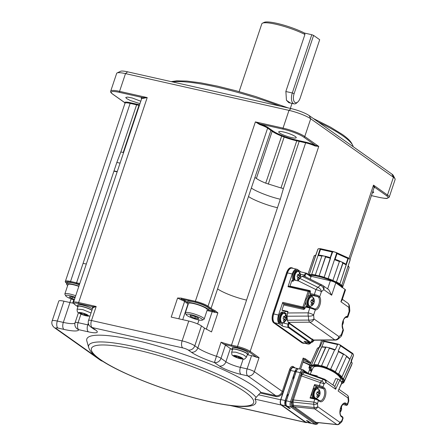 <?xml version="1.0" encoding="UTF-8"?>
<svg xmlns="http://www.w3.org/2000/svg" width="447" height="447" viewBox="0 0 447 447"><rect width="100%" height="100%" fill="white"/><g stroke="black" fill="none" stroke-linecap="round" stroke-linejoin="round"><path stroke-width="0.67" d="M303.53 360.589A11.348 1.989 18.5 0 1 310.503 363.668M310.922 362.735L305.485 358.891A0.71 0.603 125.3 0 1 304.664 359.416L303.893 359.628M303.083 361.914A11.348 1.989 18.5 0 1 309.944 364.925M305.485 358.891L303.155 358.064L299.507 368.971M303.77 359.852L303.155 358.064M302.993 362.176A9.929 1.743 18.5 0 1 308.748 364.752A9.929 1.743 18.5 0 1 309.732 365.4M256.79 357.382L259.059 357.656L250.175 351.376A0.849 0.726 125.3 0 1 249.191 352.012L256.79 357.382A5.671 0.995 -161.5 0 0 251.549 355.65L247.118 368.892A5.671 0.995 18.5 0 1 254.36 371.692A5.671 4.828 125.3 0 1 247.783 375.91L275.704 395.656A5.671 4.828 -54.7 0 0 282.28 391.438L254.36 371.692L259.059 357.656M243.14 359.153L240.391 367.378L247.118 368.892A5.671 2.811 102.7 0 0 247.783 375.91L241.05 374.396A17.02 2.984 18.5 0 1 219.326 365.987L214.426 362.523A28.362 4.973 18.5 0 1 191.255 352.163A5.671 4.828 125.3 0 0 197.831 347.95L194.791 345.799L201.435 325.936L204.48 328.087L197.831 347.95A22.691 3.978 -161.5 0 0 216.37 356.237A5.671 0.995 18.5 0 1 221.008 358.31A5.671 4.828 125.3 0 1 214.426 362.523L221.069 342.201L223.36 343.966A5.671 0.995 18.5 0 1 225.439 345.067L230.339 348.531A11.348 1.989 -161.5 0 0 231.982 349.532M247.817 354.812L251.549 355.65M232.401 349.984L231.915 349.191L232.356 347.867C232.367 346.324 244.459 349.744 247.638 352.191L248.498 353.27L248.051 354.594L247.191 354.935M88.679 347.531C89.959 351.23 93.138 354.817 98.228 358.304C104.218 362.618 112.448 367.238 122.919 372.167C144.314 382.096 167.821 390.6 193.445 397.685C209.587 402.06 223.293 404.831 234.569 406.01C240.978 406.675 246.191 406.681 250.219 406.016A87.629 15.366 -161.5 0 0 254.941 399.132L256.07 397.411A89.048 15.617 18.5 0 0 248.593 390.795A89.048 15.617 18.5 0 0 134.921 346.816A89.048 15.617 18.5 0 0 88.679 347.531L86.835 341.011A92.892 16.288 18.5 0 1 135.072 340.268C149.957 343.257 171.179 349.71 198.736 359.634C225.456 369.524 254.013 383.783 260.847 392.315L275.704 395.656A0.71 0.352 -77.3 0 1 275.788 396.534A6.381 5.431 -54.7 0 0 283.186 391.79L290.455 370.077A4.252 2.106 -77.3 0 1 293.21 367.216A4.252 2.106 -77.3 0 1 293.271 367.227M306.988 422.437A4.252 2.106 -77.3 0 1 306.117 422.583A4.252 2.106 -77.3 0 1 305.72 422.404L281.146 405.021A4.252 2.106 -77.3 0 1 280.649 399.763L290.572 370.105L289.55 369.725L282.28 391.438L283.186 391.79M256.07 397.411L260.847 392.315M294.255 367.792L293.729 367.423A4.252 2.106 102.7 0 0 293.333 367.244A4.252 2.106 102.7 0 0 290.572 370.105M231.915 349.191C231.92 347.649 244.017 351.068 247.197 353.516L248.051 354.594M191.255 352.163L188.209 350.012A4.252 0.749 -161.5 0 0 182.778 347.911L92.143 327.534A5.671 4.828 125.3 0 1 90.64 326.869L94.049 329.277A5.671 4.828 -54.7 0 0 95.552 329.942A17.02 2.984 18.5 0 1 88.428 331.864L78.745 329.685A5.671 5.582 -170.1 0 1 74.928 323.41L74.928 323.41A5.671 5.582 -170.1 0 1 75.13 322.611A5.671 0.995 -161.5 0 1 75.135 322.589L78.432 312.738L75.146 322.566M89.02 325.103A11.348 1.989 18.5 0 1 87.763 324.846L78.085 322.667A5.671 2.811 102.7 0 0 78.745 329.685A28.362 4.973 18.5 0 1 63.982 329.417L57.97 328.064A4.252 0.749 -161.5 0 0 56.188 328.545L97.312 357.628M100.553 360.316L100.553 360.316A5.671 4.828 -54.7 0 0 102.056 360.98A5.671 2.811 102.7 0 0 102.508 361.198A5.671 5.671 0 0 1 100.553 360.316L54.685 327.88A5.671 4.828 -54.7 0 0 56.188 328.545M92.769 307.659A6.381 1.117 18.5 0 1 92.736 306.737L96.178 306.48L93.138 307.648L92.736 306.737L78.728 303.586A0.849 0.419 102.7 0 1 78.627 302.535A9.929 1.743 -161.5 0 0 73.476 302.396C73.068 302.753 73.476 303.457 74.705 304.513A0.849 0.726 -54.7 0 0 74.928 304.614A9.074 1.592 18.5 0 1 78.728 303.586M93.138 307.648A5.671 0.995 -161.5 0 0 92.747 307.86L88.54 320.438A5.671 0.995 18.5 0 1 91.484 320.516A5.671 2.811 102.7 0 0 92.143 327.534L95.552 329.942M201.435 325.936A9.929 1.743 -161.5 0 0 188.763 321.035L182.119 340.893A9.929 1.743 18.5 0 1 194.791 345.799A5.671 4.828 125.3 0 1 188.209 350.012M204.48 328.087L211.509 331.925L217.89 312.855L214.594 312.341L214.811 311.548A0.71 0.447 -63.1 0 0 215.499 310.939L217.89 312.855M178.822 318.8L184.611 301.485A5.671 0.995 -161.5 0 0 180.934 299.747L177.593 298.02L171.212 317.091L188.763 321.035M208.699 310.034L212.101 310.799A6.381 1.117 18.5 0 1 214.811 311.548A23.4 4.101 18.5 0 1 210.252 308.888L207.212 306.737A0.71 0.603 -54.7 0 0 208.039 306.212A9.929 1.743 -161.5 0 0 195.367 301.306L181.219 298.127A0.71 0.352 102.7 0 0 181.298 299.004A6.381 1.117 18.5 0 1 185.438 300.96L187.354 302.317M181.219 298.127L177.593 298.02M180.934 299.747L181.298 299.004L195.445 302.183A0.71 0.352 102.7 0 1 195.367 301.306L255.393 121.897L259.958 123.953L259.752 124.579L255.393 121.897L283.04 128.116L288.98 110.37L125.501 73.615L119.561 91.356L147.208 97.575L143.118 98.351A9.929 1.743 -161.5 0 0 141.61 98.759L141.638 98.698M73.515 303.245A22.691 3.978 18.5 0 1 69.967 302.541L63.955 301.189A9.929 1.743 -161.5 0 0 58.797 301.049L52.154 320.907A9.929 1.743 -161.5 0 1 57.311 321.047A5.671 2.811 102.7 0 0 57.97 328.064M80.935 314.152L78.085 322.667A5.671 0.995 -161.5 0 0 75.135 322.589A5.671 5.671 0 0 0 74.928 323.41M232.585 349.414C232.691 347.593 248.398 352.845 247.381 354.365L246.498 357.013L243.162 354.65L235.753 352.175L231.702 352.063L232.585 349.414M188.17 304.357A11.348 1.989 18.5 0 1 187.131 302.993L187.572 301.669A11.348 1.989 18.5 0 1 193.467 301.826A11.348 1.989 18.5 0 1 204.245 305.424A11.348 1.989 18.5 0 1 209.09 308.866L208.648 310.19A11.348 1.989 18.5 0 1 207 310.654M77.851 307.016L77.37 306.229L77.812 304.904C78.091 304.401 79.56 304.441 82.231 305.022C86.237 305.994 89.635 307.251 92.434 308.799M67.687 285.482A11.348 1.989 18.5 0 1 66.648 284.119L67.089 282.795A11.348 1.989 18.5 0 1 72.984 282.951A11.348 1.989 18.5 0 1 79.359 284.806M187.131 302.993A11.348 1.989 18.5 0 1 193.026 303.15A11.348 1.989 18.5 0 1 203.798 306.748A11.348 1.989 18.5 0 1 208.648 310.19M77.37 306.229C77.644 305.726 79.119 305.765 81.79 306.346C85.79 307.318 89.193 308.575 91.987 310.123M66.648 284.119A11.348 1.989 18.5 0 1 72.543 284.275A11.348 1.989 18.5 0 1 78.918 286.13M186.231 314.755L185.399 313.14A9.929 1.743 18.5 0 1 185.343 312.799L188.478 303.44A9.929 1.743 18.5 0 1 192.327 303.312A9.929 1.743 18.5 0 1 202.402 306.441A9.929 1.743 18.5 0 1 207.302 309.743L204.173 319.097A9.929 1.743 18.5 0 1 203.921 319.342L202.29 320.125A8.605 1.509 18.5 0 1 193.864 318.616A8.605 1.509 18.5 0 1 186.231 314.755A8.605 1.509 18.5 0 1 189.522 314.342A8.605 1.509 18.5 0 1 198.881 317.331A8.605 1.509 18.5 0 1 202.29 320.125M91.037 312.973L82.907 309.637L77.152 309.101L78.041 306.452C78.046 305.061 88.819 308.067 91.92 310.324M74.269 300.026A8.605 1.509 18.5 0 1 67.262 297.115A8.605 1.509 18.5 0 1 65.748 295.88L64.916 294.266A9.929 1.743 18.5 0 1 64.86 293.925L67.994 284.566A9.929 1.743 18.5 0 1 78.834 286.365M237.977 356.6L241.967 358.248L240.86 357.997L240.212 358.176L240.765 358.567L239.005 358.176L235.351 356.762L234.463 356.13L236.217 356.203L235.658 355.806L237.977 356.6M240.235 357.427L240.212 358.176M236.508 355.996L236.374 356.399L236.301 355.952M185.343 312.799A9.929 1.743 18.5 0 1 189.193 312.671A9.929 1.743 18.5 0 1 199.273 315.8A9.929 1.743 18.5 0 1 204.173 319.097M64.86 293.925A9.929 1.743 18.5 0 1 75.705 295.724M239.329 357.192L239.005 358.176M235.485 356.36L235.351 356.762M65.748 295.88A8.605 1.509 18.5 0 1 75.219 297.182M198.116 317.867L198.613 318.929L194.847 318.247L190.578 316.504L190.076 315.437L193.847 316.118L198.116 317.867M81.013 313.414L81.667 313.235L81.114 312.839L82.874 313.235L87.416 315.28L85.662 315.208L86.221 315.604L84.455 315.208L80.806 313.794L79.912 313.163L81.013 313.414M81.957 313.034L81.823 313.431L81.751 312.984M85.69 314.464L85.662 315.208M74.509 299.294L71.978 298.529L69.224 296.909L71.112 296.685L74.99 297.858M195.35 316.739L194.847 318.247M190.886 315.582L190.578 316.504M84.785 314.224L84.455 315.208M80.941 313.392L80.806 313.794M72.459 297.093L71.978 298.529M293.059 268.379L292.779 268.183A7.375 3.654 102.7 0 0 292.098 267.87A7.375 3.654 102.7 0 0 287.315 272.832L273.581 313.878A7.375 3.654 102.7 0 0 274.441 322.997L302.664 342.961A7.375 3.654 102.7 0 0 303.351 343.268A7.375 3.654 102.7 0 0 304.39 343.212M292.098 267.87L291.371 267.708A7.375 3.654 102.7 0 0 286.594 272.67L272.86 313.716A7.375 3.654 102.7 0 0 273.72 322.835L301.943 342.799A7.375 3.654 102.7 0 0 302.63 343.106L303.351 343.268M348.978 258.427L373.502 185.131L374.776 187.36A0.57 0.559 18.1 0 0 374.061 187.712L373.502 185.131L387.493 195.026A17.02 2.984 18.5 0 1 389.208 197.183L395.148 179.443A17.02 2.984 -161.5 0 0 395.059 178.85A17.02 2.984 -161.5 0 0 393.433 177.286L310.704 118.779A17.02 2.984 -161.5 0 0 288.98 110.37L291.081 108.582A14.181 2.486 -161.5 0 1 309.184 115.589L310.704 118.779L304.765 136.519L318.756 146.415L315.04 145.973A9.929 1.743 -161.5 0 0 305.642 142.833L299.183 141.381L283.409 188.517L280.314 199.211C271.234 197.378 255.304 191.215 251.348 188.003L270.893 130.435A0.57 0.481 125.3 0 1 271.547 130.016L272.804 130.882C274.804 132.295 277.827 133.821 281.873 135.463L284.376 136.43A18.506 3.246 -161.5 0 0 296.685 140.123L305.575 142.135A10.493 1.838 18.5 0 1 315.509 145.448L318.756 146.415L250.175 351.376A9.929 1.743 -161.5 0 0 237.502 346.475A0.849 0.419 102.7 0 0 237.603 347.526A9.074 1.592 18.5 0 1 249.191 352.012M120.081 163.11L116.835 162.457L120.83 151.963L136.598 104.827A0.57 0.279 102.7 0 0 136.531 104.123L139.587 104.799M395.059 178.85L393.265 175.403A14.181 2.486 -161.5 0 0 391.913 174.095L309.184 115.589M372.837 191.361A9.219 1.615 18.5 0 1 373.653 192.45A9.219 1.615 18.5 0 1 372.351 192.825M110.722 91.115C110.264 91.847 110.912 92.847 112.666 94.133A0.849 0.726 -54.7 0 0 112.89 94.233A16.165 2.833 18.5 0 1 119.662 92.406A0.849 0.419 102.7 0 1 119.561 91.356A17.02 2.984 18.5 0 0 110.722 91.115L116.661 73.375A17.02 2.984 18.5 0 1 117.086 72.956L120.589 71.28A14.181 2.486 18.5 0 1 127.602 71.827L291.081 108.582M291.438 137.564A9.219 1.615 18.5 0 1 282.683 134.636A9.219 1.615 18.5 0 1 278.744 131.843A9.219 1.615 18.5 0 1 287.997 133.234A9.219 1.615 18.5 0 1 296.227 137.693A9.219 1.615 18.5 0 1 291.438 137.564M303.781 137.151A16.165 2.833 18.5 0 0 283.141 129.166A0.849 0.419 102.7 0 1 283.04 128.116A17.02 2.984 18.5 0 1 304.765 136.519A0.849 0.726 125.3 0 1 303.781 137.151L315.509 145.448L315.04 145.973M117.086 72.956A17.02 2.984 18.5 0 1 125.501 73.615L127.602 71.827M280.23 106.146A99.273 17.411 -161.5 0 0 216.421 87.025A99.273 17.411 -161.5 0 0 172.397 81.896M353.203 146.717A99.273 17.411 -161.5 0 0 352.627 145.197A99.273 17.411 -161.5 0 0 343.145 136.061A99.273 17.411 -161.5 0 0 318.381 122.092M119.662 92.406L142.844 97.619L147.208 97.575L78.627 302.535L96.178 306.48L91.484 320.516L182.119 340.893A5.671 2.811 -77.3 0 0 182.778 347.911M210.258 308.888A0.71 0.603 -54.7 0 0 211.079 308.363L208.039 306.212L267.624 128.127L272.15 131.306C274.195 132.753 277.308 134.323 281.487 136.022L284.057 137.017A19.076 3.347 -161.5 0 0 296.758 140.827L280.995 187.963L265.719 183.158C261.545 181.465 258.433 179.895 256.377 178.442L272.15 131.306A0.57 0.475 124.6 0 1 272.804 130.882M265.719 183.158L281.873 135.463M268.289 184.153L284.376 136.43M299.127 140.682L299.183 141.381L296.758 140.827L296.685 140.123M281.001 187.963L283.409 188.517M256.377 178.442L255.12 177.571M352.627 145.197L351.728 143.47A97.854 17.159 -161.5 0 0 342.391 134.463L330.506 127.138L313.286 118.489M288.237 107.945L255.539 96.502L236.195 90.814L217.471 86.131L200.697 82.829L186.924 81.075L176.749 80.84L171.179 81.622M140.788 101.218L132.301 98.01L127.658 97.094L125.747 97.44L126.529 98.502L130.239 100.48L138.441 103.162A9.219 1.615 -161.5 0 0 140.034 103.475M141.598 98.793A10.493 1.838 18.5 0 1 142.844 97.619L143.755 98.295M142.844 97.619A0.57 0.486 -88.6 0 1 143.118 98.351M124.808 102.721L124.624 102.525A0.57 0.559 -161.9 0 1 124.987 103.235L124.931 102.86M123.601 152.572L123.21 152.488L138.983 105.352A0.57 0.291 102.4 0 0 138.905 104.648M79.532 284.281A23.4 4.101 18.5 0 1 76.649 283.689A0.71 0.352 -77.3 0 1 76.566 282.811L70.553 281.459L130.144 103.374L139.375 105.442M123.21 152.488L120.83 151.963M112.89 94.233L124.624 102.525L125.015 103.341L124.624 102.525A10.493 1.838 18.5 0 1 130.077 102.67L136.531 104.123M290.371 103.017L286.449 100.296L285.873 91.395L304.927 34.458A26.943 4.727 -161.5 0 0 275.799 24.227A26.943 4.727 -161.5 0 0 262.478 23.188A26.943 4.727 -161.5 0 0 261.802 23.853L239.128 91.624M304.927 34.458L304.552 33.084A25.529 4.476 -161.5 0 0 276.849 23.333A25.529 4.476 -161.5 0 0 264.233 22.35L262.478 23.188M294.087 103.855A8.51 4.213 -77.3 0 1 292.304 92.97L294.115 93.669A7.091 3.509 102.7 0 0 293.97 101.167A7.091 3.509 102.7 0 0 297.831 101.944L296.763 102.899A8.51 4.213 -77.3 0 1 294.087 103.855L288.812 102.665L286.398 100.167M285.834 91.518L292.304 92.97L311.799 34.71L304.552 33.084M311.799 34.71L313.61 35.414L319.689 39.716L300.2 97.971A7.091 3.509 102.7 0 1 297.831 101.944M294.115 93.669L313.61 35.414M311.034 423.164A4.252 2.106 -77.3 0 1 310.414 423.203L306.083 422.231A4.252 2.106 -77.3 0 1 305.687 422.052L281.359 404.842A4.252 2.106 -77.3 0 1 280.861 399.584L290.606 370.451A4.252 2.106 -77.3 0 1 293.366 367.59L297.691 368.568A4.252 2.106 -77.3 0 1 298.088 368.747L298.272 368.876M310.794 342.944A7.091 3.509 -77.3 0 1 308.223 344.073L303.412 342.994A7.091 3.509 -77.3 0 1 302.753 342.693L274.531 322.734A7.091 3.509 -77.3 0 1 273.704 313.962L287.438 272.916A7.091 3.509 -77.3 0 1 292.031 268.15L296.842 269.228A7.091 3.509 -77.3 0 1 297.501 269.53L300.904 271.932M308.223 344.073A7.091 3.509 -77.3 0 1 307.564 343.777L304.033 341.279L309.564 342.525L288.393 327.55L282.867 326.31L279.336 323.812A7.091 3.509 -77.3 0 1 278.509 315.04L282.761 302.334L304.044 307.29L305.888 301.792L306.229 299.267L307.43 297.171A5.671 2.811 -77.3 0 1 310.089 295.495L311.296 295.763A5.671 2.811 -77.3 0 1 312.699 297.266M307.43 297.171L309.274 291.667L287.991 286.706L292.243 273.994A7.091 3.509 -77.3 0 1 296.842 269.228M310.777 276.212L330.367 280.755A4.252 0.749 -161.5 0 1 335.798 282.856L345.039 289.399A4.252 0.749 18.5 0 1 345.47 289.935L342.005 300.295L340.905 301.759L345.039 289.399M310.414 423.203A4.252 2.106 -77.3 0 1 310.017 423.024L306.441 420.498L307.888 420.94L311.218 423.298L315.303 424.214L290.975 407.005L286.885 406.088L290.22 408.446L289.259 408.346L285.683 405.82A4.252 2.106 -77.3 0 1 285.186 400.557L294.936 371.423A4.252 2.106 -77.3 0 1 297.691 368.568M311.336 374.502L317.253 375.977L317.007 376.514M311.872 340.765L311.905 340.67A2.269 1.123 -77.3 0 1 310.224 342.1A0.57 0.481 -54.7 0 1 309.564 342.525A2.838 1.402 -77.3 0 0 309.827 342.642L304.295 341.396A2.838 1.402 -77.3 0 1 304.033 341.279M311.274 342.547A5.671 2.811 -77.3 0 1 309.363 343.302L308.402 343.084A5.671 2.811 -77.3 0 1 307.206 342.05M282.454 323.058A2.838 1.402 102.7 0 0 282.867 326.31M284.773 313.224L284.778 313.207A12.907 6.392 -77.3 0 1 285.214 311.319M287.829 311.905L282.94 310.805L281.962 310.117L283.694 304.955A0.849 0.419 102.7 0 0 283.594 303.899L282.862 303.384A0.849 0.419 -77.3 0 1 282.761 302.334M283.052 322.583A5.671 2.811 -77.3 0 1 281.135 323.343L280.174 323.125A5.671 2.811 -77.3 0 1 278.984 315.873A5.671 2.811 -77.3 0 1 282.666 312.056L283.627 312.274A5.671 2.811 -77.3 0 1 285.03 313.777M299.652 272.452A2.838 1.402 -77.3 0 1 300.764 271.905L306.296 273.145A2.838 1.402 -77.3 0 1 306.558 273.268A0.57 0.481 125.3 0 1 306.86 273.905L311 276.827A0.57 0.481 -54.7 0 0 310.693 276.19M287.991 286.706A0.849 0.419 -77.3 0 1 288.544 286.136A0.849 0.419 -77.3 0 1 288.622 286.169L308.648 290.673M289.857 286.432A0.849 0.419 102.7 0 0 289.98 286.153L291.712 280.99A0.849 0.419 -77.3 0 1 292.26 280.414L293.372 280.666M293.221 280.632A5.671 2.811 -77.3 0 1 292.986 274.028A5.671 2.811 -77.3 0 1 296.663 270.217L297.624 270.435A5.671 2.811 -77.3 0 1 299.032 271.938M282.862 303.384L303.055 307.927A0.849 0.419 -77.3 0 1 302.96 306.871L308.184 291.248A0.849 0.419 -77.3 0 1 308.737 290.679A0.849 0.419 -77.3 0 1 308.816 290.712A0.849 0.726 -54.7 0 1 309.039 290.813A0.849 0.849 0 0 0 308.737 290.679L288.544 286.136M311 276.827L310.218 279.157M311.755 275.352A15.03 2.637 -161.5 0 0 311.078 275.833L310.939 276.246M309.71 422.231L309.52 422.186A6.806 3.369 -77.3 0 1 308.223 421.175M316.599 422.493A0.849 0.615 -130.5 0 0 316.577 422.756L315.688 423.158L315.146 422.89L292.562 406.798L291.964 400.965L300.39 375.519L301.624 373.362A0.849 0.615 -130.5 0 0 302.362 374.251L304.29 372.608A0.849 0.615 49.5 0 1 303.552 371.714L304.435 371.317L306.86 372.915M315.146 422.89A0.849 0.726 125.3 0 1 316.018 422.337L293.578 406.284A0.849 0.637 -27.3 0 0 292.562 406.798L291.958 406.373A0.849 0.726 125.3 0 1 290.975 407.005A4.252 2.106 -77.3 0 1 290.477 401.747L286.393 400.825A4.252 2.106 102.7 0 0 286.885 406.088M286.393 400.825L296.137 371.697A4.252 2.106 -77.3 0 1 298.892 368.836L302.982 369.753A4.252 2.106 -77.3 0 0 300.222 372.614L301.312 373.033A3.403 1.687 -77.3 0 1 303.831 370.893L304.435 371.317A0.849 0.732 -91.8 0 0 304.955 372.295L305.379 372.424M287.812 406.742L287.622 406.697A6.806 3.369 -77.3 0 1 286.197 397.992A6.806 3.369 -77.3 0 1 288.673 394.008M293.539 379.453A6.806 3.369 -77.3 0 1 294.171 374.167A6.806 3.369 -77.3 0 1 297.026 369.909M289.533 391.427A0.849 0.419 -77.3 0 1 289.589 391.226L292.601 382.219A0.849 0.419 -77.3 0 1 292.679 382.034M318.242 422.666A3.403 1.687 -77.3 0 1 316.292 423.583A0.849 0.726 -54.7 0 1 315.303 424.214A4.252 2.106 -77.3 0 0 315.699 424.393L311.615 423.477A4.252 2.106 -77.3 0 1 311.218 423.298M323.019 367.389A15.03 4.928 -155.9 0 0 321.287 366.948A15.03 4.928 -155.9 0 0 313.04 367.864L310.246 374.117M309.363 343.302A5.671 2.811 -77.3 0 1 308.167 342.268M284.303 322.142L284.024 322.98L282.895 322.728M285.611 314.247L286.08 314.358M286.019 314.783L286.22 313.565L284.778 313.207M286.644 317.493L287.153 317.499M312.755 339.033L312.52 339.469L288.281 322.332L287.393 320.231L287.041 316.23L287.974 311.47L281.962 310.117M287.041 316.23L308.335 316.09A4.252 1.905 -90.4 0 1 308.195 312.844L309.821 307.983L305.491 307.005L305.066 308.279L303.887 309.492L283.694 304.955M281.135 323.343A5.671 2.811 -77.3 0 1 279.945 316.085A5.671 2.811 -77.3 0 1 283.627 312.274M309.687 291.271A0.849 0.419 102.7 0 0 310.179 290.69L310.436 292.232L310.011 293.5L314.342 294.478L315.968 289.611L298.227 280.828L293.595 279.99L293.154 281.314L291.712 280.99M297.803 280.554L297.579 280.884M293.74 280.018A5.671 2.811 -77.3 0 1 293.947 274.246A5.671 2.811 -77.3 0 1 297.624 270.435M303.887 309.492A0.849 0.419 102.7 0 0 303.787 308.441L303.055 307.927A0.849 0.726 -54.7 0 0 304.044 307.29L304.776 307.81A1.704 0.844 -77.3 0 1 305.066 308.279M308.743 307.044A6.381 3.163 102.7 0 0 309.039 306.865M311.52 295.836A6.381 3.163 102.7 0 0 310.844 295.07L310.112 294.556A0.849 0.419 -77.3 0 1 310.011 293.5M310.721 306.078A5.671 2.811 -77.3 0 1 308.804 306.832L307.603 306.564A5.671 2.811 -77.3 0 1 305.888 301.792M305.491 307.005A0.849 0.419 -77.3 0 1 306.044 306.435A0.849 0.419 -77.3 0 1 306.122 306.469L310.285 307.407M308.804 306.832A5.671 2.811 -77.3 0 1 307.614 299.579A5.671 2.811 -77.3 0 1 311.296 295.763M309.274 291.667A0.849 0.726 -54.7 0 0 309.039 290.813L309.771 291.327A0.849 0.726 -54.7 0 1 310 292.187L309.274 291.667M298.227 280.828L299.719 278.336L302.099 276.263L320.326 285.287A4.252 2.218 -63.7 0 1 322.058 285.018A4.252 2.218 -63.7 0 1 322.214 285.113A4.252 3.621 125.3 0 1 322.628 285.359L328.791 289.717L331.657 295.216L335.798 282.856M339.547 285.51L339.591 285.37A15.03 2.637 -161.5 0 0 339.34 284.583M340.91 286.477A17.02 2.984 -161.5 0 0 341.268 286.287M286.728 399.814A6.806 3.369 -77.3 0 1 287.158 398.21A6.806 3.369 -77.3 0 1 287.762 396.729M294.702 375.983A6.806 3.369 -77.3 0 1 295.132 374.385A6.806 3.369 -77.3 0 1 295.735 372.893M340.262 380.648L340.491 380.129A15.03 4.928 -155.9 0 0 334.188 372.385M332.87 384.973L335.731 378.564L338.055 379.09A1.419 0.464 24.1 0 1 339.776 380.023L341.843 382.682A1.419 0.464 24.1 0 1 341.933 382.99L338.122 391.002L348.029 398.009A2.838 2.414 -54.7 0 0 347.263 395.154L339.083 389.365M311.347 366.831A17.02 5.576 -155.9 0 0 311.229 367.054A17.02 5.576 -155.9 0 0 311.972 370.25M341.284 381.967A17.02 5.576 -155.9 0 0 342.301 380.939A17.02 5.576 -155.9 0 0 342.391 380.704M287.466 312.978L308.195 312.844A4.252 0.749 18.5 0 1 313.626 314.945L313.973 318.946A4.252 3.621 125.3 0 1 309.81 322.186A4.252 1.905 -90.4 0 1 308.681 320.091A4.252 2 -5 0 0 313.973 318.946L338.982 336.636A4.252 3.621 -54.7 0 1 334.82 339.876A4.252 1.905 -90.4 0 0 335.406 340.078L313.917 340.217L312.531 339.48M312.52 339.469L312.76 339.346A0.57 0.481 -54.7 0 0 312.202 339.776L289.086 323.427L288.79 324.326L282.75 322.851M343.419 330.238L343.056 329.512L341.363 334.563A4.252 0.749 18.5 0 1 341.793 335.105L343.419 330.238A0.849 0.838 17.4 0 0 343.425 330.221L343.039 328.875A0.849 0.67 -33.7 0 1 343.056 329.512A7.23 3.582 -77.3 0 1 342.877 321.27A7.23 3.582 -77.3 0 1 347.448 316.381L347.939 316.733A0.849 0.838 -162.6 0 1 346.866 317.253L346.146 317.091M287.225 318.331L286.549 318.365M287.393 320.231L308.681 320.091L308.335 316.09A4.252 2 -5 0 0 313.626 314.945L315.314 309.894L313.855 309.33A0.849 0.419 -65.8 0 0 313.766 308.542A0.849 0.419 -65.8 0 0 313.682 308.525L314.766 308.899A6.381 3.163 102.7 0 0 318.795 304.586A6.381 3.163 102.7 0 0 318.644 297.316L317.666 296.607A0.849 0.419 -65.8 0 0 318.376 295.825L319.706 296.769L321.399 291.712A4.252 0.749 -161.5 0 0 315.968 289.611A4.252 2.218 -63.7 0 1 317.946 287.36L299.719 278.336M280.917 322.175A4.682 2.319 -77.3 0 1 280.235 316.839A4.682 2.319 -77.3 0 1 283.409 313.241L284.13 313.403A4.682 2.319 -77.3 0 0 280.956 317.001A4.682 2.319 -77.3 0 0 281.638 322.337A4.682 2.319 -77.3 0 0 282.074 322.533L281.353 322.371A4.682 2.319 -77.3 0 1 280.917 322.175M302.099 276.263L303.787 275.989M294.824 280.263A4.682 2.319 -77.3 0 1 294.266 274.894A4.682 2.319 -77.3 0 1 297.406 271.402L298.127 271.564A4.682 2.319 -77.3 0 0 294.986 275.056A4.682 2.319 -77.3 0 0 295.545 280.425M313.855 309.33A4.252 0.749 -161.5 0 0 309.821 307.983A0.849 0.419 -77.3 0 1 310.374 307.407L314.766 308.899A0.849 0.738 -81.3 0 1 315.314 309.894A7.23 3.582 -77.3 0 0 319.884 305.005A7.23 3.582 -77.3 0 0 319.706 296.769A0.849 0.67 -33.7 0 1 318.644 297.316M308.586 305.67A4.682 2.319 -77.3 0 1 307.905 300.328A4.682 2.319 -77.3 0 1 311.078 296.735L311.799 296.897A4.682 2.319 -77.3 0 0 308.626 300.49A4.682 2.319 -77.3 0 0 309.307 305.832A4.682 2.319 -77.3 0 0 309.743 306.027L309.022 305.865A4.682 2.319 -77.3 0 1 308.586 305.67M303.636 275.894L322.058 285.018A4.252 4.252 0 0 1 322.628 285.359A4.252 3.621 125.3 0 1 323.779 289.645L331.657 295.216M349.772 310.151A4.252 2 175 0 1 349.135 311.33A4.252 0.749 -161.5 0 1 349.565 311.866A4.252 4.252 0 0 0 349.772 310.151L349.42 306.15A4.252 2 175 0 1 348.789 307.329A4.252 3.621 -54.7 0 0 347.637 303.044L342.341 299.294M316.292 423.583L315.688 423.158A0.849 0.732 88.2 0 1 316.375 422.471L337.178 424.65A2.838 1.347 -84 0 1 336.848 424.521A2.838 2.414 -54.7 0 0 339.882 422.37L317.772 406.736A2.838 1.347 174.7 0 1 314.062 407.491L293.344 405.317L293.578 406.284M315.319 398.545L310.676 397.5A0.849 0.419 102.7 0 0 310.598 397.467A0.849 0.419 102.7 0 0 310.045 398.037L314.856 399.121A0.849 0.419 -77.3 0 1 315.409 398.545A0.849 0.419 -77.3 0 1 315.487 398.584A1.984 0.346 18.5 0 1 318.018 399.562A0.849 0.726 125.3 0 1 318.476 400.523A2.838 0.497 -161.5 0 0 314.856 399.121L313.855 402.116A2.838 0.497 -161.5 0 1 317.476 403.512L317.772 406.736A2.838 2.414 125.3 0 1 314.738 408.882A2.838 1.347 -84 0 1 314.062 407.491L313.766 404.267A2.838 1.347 -84 0 1 313.855 402.116L293.355 399.964L301.407 375.893L302.362 374.251L321.533 381.051A2.838 2.056 49.5 0 1 323.997 384.023L322.997 387.013L324.332 387.962A7.23 3.582 -77.3 0 1 325.176 396.908A7.23 3.582 -77.3 0 1 319.812 401.467L318.476 400.523L317.476 403.512A2.838 1.347 174.7 0 1 313.766 404.267L293.048 402.093L293.344 405.317A0.849 0.402 -5.3 0 0 292.232 405.541M292.338 399.59L293.355 399.964L293.048 402.093A0.849 0.402 -5.3 0 0 291.936 402.322M300.39 375.519L320.376 382.621A2.838 1.447 -70.5 0 1 321.533 381.051L323.46 379.402L304.29 372.608L304.955 372.295M310.045 398.037L314.565 384.532L319.376 385.616L320.376 382.621A2.838 0.497 18.5 0 1 323.997 384.023L325.924 382.375A2.838 2.056 49.5 0 0 323.46 379.402A2.838 1.447 -70.5 0 1 324.466 379.162A2.838 1.447 -70.5 0 1 324.651 379.257A2.838 2.414 125.3 0 1 325.159 379.52A2.838 2.414 125.3 0 1 325.924 382.375L335.647 389.253L334.792 386.387L333.982 385.856L334.792 386.387L338.055 379.09M335.406 340.078A4.252 4.252 0 0 0 338.167 339.033A4.252 3.068 49 0 0 338.982 336.636L341.363 334.563A4.252 3.068 49 0 1 340.547 336.965A4.252 4.252 0 0 0 341.793 335.105M321.399 291.712A4.252 3.068 -131 0 0 317.946 287.36L320.326 285.287A4.252 3.068 49 0 1 323.779 289.645L321.399 291.712M337.178 424.65A2.838 2.838 0 0 0 339.318 423.985A2.838 2.056 -130.5 0 0 339.882 422.37L341.804 420.722L342.81 417.727L341.469 416.783A7.23 3.582 -77.3 0 1 340.625 407.837A7.23 3.582 -77.3 0 1 345.989 403.278L347.325 404.222L348.33 401.227A2.838 1.347 -5.3 0 0 348.749 400.428L348.453 397.204A2.838 2.838 0 0 0 347.263 395.154M341.888 381.531A17.304 5.671 -155.9 0 0 342.396 381.129M311.028 367.11A17.304 5.671 -155.9 0 0 311.067 367.752M339.318 423.985L341.245 422.337A2.838 2.838 0 0 0 342.095 421.08L343.095 418.09A2.838 0.497 -161.5 0 0 342.81 417.727A0.849 0.726 -54.7 0 0 342.581 416.872L341.24 415.922C341.363 416.056 339.446 415.431 340.357 409.223C342.385 404.485 343.737 402.624 344.408 403.641A6.381 3.163 -77.3 0 1 345 403.909L346.341 404.853A0.849 0.726 -54.7 0 0 347.325 404.222A2.838 0.497 18.5 0 1 347.615 404.58L348.615 401.59A2.838 0.497 -161.5 0 0 348.33 401.227L348.029 398.009A2.838 1.347 -5.3 0 0 348.453 397.204M288.281 322.332L309.81 322.186L334.82 339.876L313.291 340.016L312.503 341.704L311.531 341.016M310.609 342.547L312.514 342.111L314.079 340.363L313.811 340.066M283.867 321.415L283.303 321.052L283.873 320.041A2.408 1.196 -77.3 0 1 283.756 318.817L283.057 318.42L283.767 316.303L284.465 316.699A2.408 1.196 -77.3 0 1 285.203 316.074L285.342 314.962L285.901 315.325L286.315 315.655L286.175 316.761A2.408 1.196 -77.3 0 1 286.292 317.99L286.566 318.281L285.856 320.404L285.583 320.108A2.408 1.196 -77.3 0 1 284.845 320.734L284.275 321.745L283.867 321.415M298.037 277.716L299.155 277.967L298.847 278.894L298.278 279.9L297.305 279.213L297.875 278.202A2.408 1.196 -77.3 0 1 297.758 276.978L297.054 276.581L297.763 274.464L298.467 274.855A2.408 1.196 -77.3 0 1 299.205 274.229L299.339 273.123L299.903 273.486L300.317 273.81L300.177 274.922A2.408 1.196 -77.3 0 1 300.289 276.145L300.563 276.442L300.11 278M299.853 278.559L299.585 278.269A2.408 1.196 -77.3 0 1 298.847 278.894M311.537 304.91L310.972 304.547L311.542 303.535A2.408 1.196 -77.3 0 1 311.425 302.306L310.726 301.915L311.436 299.797L312.135 300.188A2.408 1.196 -77.3 0 1 312.872 299.563L313.012 298.456L313.57 298.819L313.984 299.144L313.844 300.25A2.408 1.196 -77.3 0 1 313.962 301.479L314.235 301.775L313.526 303.893L313.252 303.597A2.408 1.196 -77.3 0 1 312.514 304.223L311.945 305.234L311.537 304.91M341.463 286.862A17.304 3.034 -161.5 0 0 339.692 284.823A17.304 3.034 -161.5 0 0 334.015 281.761A17.304 3.034 -161.5 0 0 325.93 278.632A17.304 3.034 -161.5 0 0 317.605 276.28A17.304 3.034 -161.5 0 0 311.268 275.335A17.304 3.034 -161.5 0 0 309.67 275.425M342.804 321.879L343.43 322.427L342.72 324.544L342.452 324.248A2.408 1.196 -77.3 0 1 342.324 324.416M341.245 422.337A2.838 2.056 -130.5 0 0 341.804 420.722A2.838 0.497 -161.5 0 1 342.095 421.08M341.698 382.498A17.304 5.671 -155.9 0 0 342.234 381.788A17.304 5.671 -155.9 0 0 336.161 373.653A17.304 5.671 -155.9 0 0 320.13 366.618A17.304 5.671 -155.9 0 0 310.643 367.669A17.304 5.671 -155.9 0 0 311.57 371.161M312.442 339.552L312.732 339.619M283.756 318.817L284.186 319.119L283.873 320.041M283.677 316.727L284.895 316.996L284.465 316.699M284.895 316.996L285.203 316.074M285.342 315.431L286.315 315.655M284.571 316.923L284.426 317.364L285.868 317.688L286.175 316.761M285.868 317.688L286.292 317.99M284.426 317.364L286.566 318.281M285.337 318.007L284.767 319.717M284.041 319.555L285.583 320.108M285.158 319.806L284.845 320.734M297.758 276.978L298.183 277.274L297.875 278.202M297.674 274.883L298.892 275.156L298.467 274.855M298.892 275.156L299.205 274.229M299.339 273.592L300.317 273.81M298.568 275.084L298.423 275.52L299.864 275.844L300.177 274.922M299.864 275.844L300.289 276.145M298.423 275.52L300.563 276.442M299.334 276.168L298.764 277.878M299.155 277.967L299.585 278.269M311.425 302.306L311.855 302.608L311.542 303.535M311.347 300.216L312.565 300.49L312.135 300.188M312.565 300.49L312.872 299.563M313.012 298.926L313.984 299.144M312.241 300.418L312.095 300.853L313.537 301.177L313.844 300.25M313.537 301.177L313.962 301.479M312.095 300.853L314.235 301.775M313.006 301.502L312.436 303.211M311.71 303.044L313.252 303.597M312.827 303.295L312.514 304.223M342.698 322.259L343.43 322.427M317.599 388.013A6.381 3.163 102.7 0 0 316.856 387.136L314.666 385.588A0.849 0.419 -77.3 0 1 314.565 384.532M312.626 397.925A5.671 2.811 -77.3 0 1 312.431 391.371A5.671 2.811 -77.3 0 1 316.107 387.56L317.068 387.772A5.671 2.811 -77.3 0 1 318.471 389.276M342.357 287.499L341.843 287.572L342.531 287.17A4.537 0.793 18.5 0 1 342.19 286.834M348.911 268.25L342.564 287.22L341.843 287.572M342.748 286.471L342.804 286.443A18.578 3.258 -161.5 0 0 341.832 285.225L341.162 285.639L341.687 285.136A4.537 0.793 18.5 0 1 339.882 283.867L339.167 284.225L339.815 283.795A18.578 3.258 -161.5 0 0 336.647 282.085L336.155 282.599L336.423 281.996A4.537 0.793 18.5 0 1 333.088 280.493L332.456 280.934L332.909 280.403A18.578 3.258 -161.5 0 0 328.394 278.66L328.165 279.274L328.154 278.587A4.537 0.793 18.5 0 1 324.176 277.257L323.757 277.799L323.935 277.168A18.578 3.258 -161.5 0 0 319.292 275.855L319.331 276.553L319.097 275.821A4.537 0.793 18.5 0 1 315.537 275.022L315.398 275.665L315.308 274.961A18.578 3.258 -161.5 0 0 311.766 274.43L312.028 275.162L311.676 274.447A4.537 0.793 18.5 0 1 309.492 274.391L309.615 275.101L309.324 274.369L315.66 255.449A18.578 3.258 -161.5 0 0 314.174 255.863L315.928 255.019M342.799 286.46L342.089 286.795A18.009 3.157 -161.5 0 0 341.162 285.639A5.107 0.894 18.5 0 1 339.692 284.823A5.107 0.894 18.5 0 1 339.167 284.225A18.009 3.157 -161.5 0 0 336.155 282.599A5.107 0.894 18.5 0 1 334.015 281.761A5.107 0.894 18.5 0 1 332.456 280.934A18.009 3.157 -161.5 0 0 328.165 279.274A5.107 0.894 18.5 0 1 325.93 278.632A5.107 0.894 18.5 0 1 323.757 277.799A18.009 3.157 -161.5 0 0 319.331 276.553A5.107 0.894 18.5 0 1 317.605 276.28A5.107 0.894 18.5 0 1 315.398 275.665A18.009 3.157 -161.5 0 0 312.028 275.162A5.107 0.894 18.5 0 1 311.268 275.335A5.107 0.894 18.5 0 1 309.615 275.101A18.009 3.157 -161.5 0 0 309.263 275.14M313.587 398.137A5.671 2.811 -77.3 0 1 313.392 391.589A5.671 2.811 -77.3 0 1 317.068 387.772M316.493 398.087A5.671 2.811 -77.3 0 1 315.766 398.635M341.603 383.727A18.578 6.09 -155.9 0 0 343.078 382.816L343.799 382.464L351.728 364.718L343.827 382.537L343.078 382.816A5.107 1.676 24.1 0 1 343.581 381.369L344.324 381.095A19.143 6.275 -155.9 0 0 343.62 378.967L342.91 379.335L343.492 378.838A4.537 1.486 24.1 0 1 341.955 376.866L341.212 377.151L341.905 376.76A19.143 6.275 -155.9 0 0 338.882 374.105L338.329 374.62L338.67 373.983A4.537 1.486 24.1 0 1 335.557 371.87L334.887 372.284L335.395 371.742A19.143 6.275 -155.9 0 0 330.869 369.278L330.562 369.937L330.635 369.194A4.537 1.486 24.1 0 1 326.774 367.512L326.293 368.077L326.55 367.395A19.143 6.275 -155.9 0 0 321.723 365.786L321.689 366.534L321.527 365.758A4.537 1.486 24.1 0 1 317.962 364.953L317.744 365.646L317.733 364.886A19.143 6.275 -155.9 0 0 313.906 364.556L314.09 365.328L313.8 364.596A4.537 1.486 24.1 0 1 311.475 364.886L311.52 365.652L311.302 364.881A19.143 6.275 -155.9 0 0 309.503 365.92L309.799 366.646A5.107 1.676 24.1 0 1 309.296 368.093L308.989 367.384M317.443 348.269L309.492 365.931L309.749 366.914A4.537 1.486 24.1 0 1 309.061 367.322L309.296 368.093A18.578 6.09 -155.9 0 0 309.967 370.127L309.821 369.641L309.967 370.127A5.107 1.676 24.1 0 1 311.419 371.496M309.693 369.513L309.967 370.127M343.737 382.682L341.474 383.878M348.213 265.797L349.18 267.261M348.112 265.931L341.832 285.225L350.096 259.981L349.755 258.992L348.599 258.176L348.302 258.707L339.882 283.867L346.14 264.892A18.578 3.258 -161.5 0 0 342.972 263.177L341.843 261.998L339.513 261.283L332.909 280.403L339.513 261.283M340.066 261.216A17.841 3.129 -161.5 0 0 336.345 259.713L334.579 259.366L336.569 253.427L336.083 252.538L333.518 251.683L332.596 252.102L330.266 258.26A18.578 3.258 -161.5 0 0 325.617 256.947L324.824 256.142L321.963 255.813L315.308 274.961L321.963 255.813M322.784 255.706A17.841 3.129 -161.5 0 0 319.923 255.22L318.102 255.231L320.181 248.688L318.778 248.649L317.912 249.23L309.324 274.369A18.578 3.258 -161.5 0 0 308.391 274.519M314.364 397.679A4.682 2.319 -77.3 0 1 313.677 392.337A4.682 2.319 -77.3 0 1 316.85 388.745L317.571 388.907A4.682 2.319 -77.3 0 0 314.397 392.5A4.682 2.319 -77.3 0 0 315.085 397.841A4.682 2.319 -77.3 0 0 315.515 398.037L314.794 397.875A4.682 2.319 -77.3 0 1 314.364 397.679M319.974 346.956L319.404 347.14L311.475 364.886L319.113 347.414L319.974 346.956L322.309 341.726L323.656 341.044L324.187 341.201L323.801 341.027M329.461 348.012L321.527 365.758L329.461 348.012L326.763 347.185L325.539 347.42A19.143 6.275 -155.9 0 0 321.711 347.084L324.187 341.201A0.849 0.419 102.7 0 1 324.505 341.055L338.161 344.123A0.849 0.419 -77.3 0 1 338.267 344.184M321.711 347.084L313.8 364.596L321.734 346.732L326.763 347.185M351.163 360.55L351.426 361.5L343.492 378.838L351.42 361.092L351.163 360.55L353.499 355.32L351.448 361.008M351.621 365.093L351.733 364.528M353.571 354.935L352.946 353.728L352.331 353.817L341.955 376.866L349.884 359.12M352.946 353.728L352.487 353.538A0.849 0.38 124.1 0 0 352.398 353.208L352.722 353.454M346.604 356.237L338.67 373.983L346.604 356.237L346.006 355.566L343.486 354.125L335.395 371.742L343.486 354.125M338.563 351.448L330.635 369.194L338.563 351.448L338.195 351.051L340.53 345.822L339.48 344.598L338.67 344.268L337.602 344.542L335.261 349.777L334.702 349.766L326.774 367.512L334.702 349.766M348.883 268.323L342.564 287.209M337.004 252.885L347.721 257.707A0.849 0.419 114.2 0 1 347.805 257.729A0.849 0.419 114.2 0 1 347.895 258.517L345.972 264.255L346.14 264.892M345.972 264.255L344.861 263.546A17.841 3.129 -161.5 0 0 342.257 262.21M341.843 261.998L344.861 263.546M336.345 259.713L340.363 261.327M334.585 259.377L328.154 278.587L334.585 259.377M333.82 251.75A17.729 3.107 -161.5 0 0 333.557 251.667A1.984 0.346 -161.5 0 0 332.741 251.443A0.849 0.419 102.7 0 0 332.663 251.41A0.849 0.419 102.7 0 0 332.11 251.979L330.193 257.723L330.607 258.042M330.193 257.723L328.998 257.26A17.841 3.129 -161.5 0 0 325.131 256.226M324.824 256.142L328.998 257.26M319.923 255.22L323.242 255.785M318.102 255.237L311.676 274.447L318.102 255.237M314.185 255.807L308.017 274.257L314.302 255.617M318.152 248.89A0.849 0.838 17.4 0 0 317.839 249.303L315.666 255.438M335.261 349.777L334.49 349.498L335.261 349.777M344.302 381.14L352.186 363.411M338.195 351.051L338.949 351.443L338.195 351.051M349.325 358.472L346.006 355.566M317.309 396.919L316.744 396.556L317.314 395.545A2.408 1.196 -77.3 0 1 317.202 394.315L316.498 393.924L317.208 391.807L317.912 392.198A2.408 1.196 -77.3 0 1 318.644 391.572L318.784 390.466L319.348 390.829L319.756 391.153L319.616 392.259A2.408 1.196 -77.3 0 1 319.734 393.489L320.007 393.785L319.298 395.902L319.024 395.606A2.408 1.196 -77.3 0 1 318.292 396.232L317.722 397.243L317.309 396.919M341 406.144L341.413 406.468L341.273 407.575A2.408 1.196 -77.3 0 1 341.391 408.804L341.664 409.1L340.955 411.218L340.681 410.922A2.408 1.196 -77.3 0 1 340.033 411.514M317.202 394.315L317.627 394.617L317.314 395.545M317.119 392.226L318.337 392.5L317.912 392.198M318.337 392.5L318.644 391.572M318.784 390.935L319.756 391.153M318.013 392.427L317.867 392.863L319.309 393.187L319.616 392.259M319.309 393.187L319.734 393.489M317.867 392.863L320.007 393.785M318.778 393.511L318.208 395.221M317.482 395.053L319.024 395.606M318.599 395.304L318.292 396.232M340.564 408.413L340.966 408.502L341.273 407.575M340.966 408.502L341.391 408.804M340.452 408.826L341.664 409.1M340.117 410.592L340.681 410.922M340.256 410.62L340.05 411.229M310.542 363.579L304.664 359.416M295.232 368.01L293.226 366.596A4.962 2.458 102.7 0 0 289.55 369.725M293.226 366.596A0.71 0.603 -54.7 0 0 293.344 367.244L293.21 367.216M237.603 347.526L231.591 346.174A23.54 4.129 18.5 0 1 223.36 343.966M100.659 359.997L102.223 361.02M260.366 393.064L275.788 396.534M258.461 394.774L280.649 399.763M305.575 142.135A0.57 0.279 -77.3 0 1 305.642 142.833L237.502 346.475L231.496 345.123A0.849 0.419 102.7 0 0 231.591 346.174M221.069 342.201A22.691 3.978 -161.5 0 0 231.496 345.123L246.554 300.105A22.691 3.978 -161.5 0 1 217.588 288.896L211.079 308.363A22.691 3.978 -161.5 0 0 215.499 310.939M230.339 348.531L225.908 361.774L221.008 358.31L225.439 345.067M219.326 365.987A5.671 4.828 125.3 0 0 225.908 361.774A11.348 1.989 -161.5 0 0 240.391 367.378A5.671 2.811 102.7 0 0 241.05 374.396M88.322 323.175L87.763 324.846A5.671 2.811 102.7 0 0 88.428 331.864M75.068 322.801A22.691 3.978 18.5 0 1 63.318 322.399A5.671 2.811 102.7 0 0 63.982 329.417M69.967 302.541L63.318 322.399L57.311 321.047L63.955 301.189M254.941 399.132L281.146 405.021M207.212 306.737A9.219 1.615 -161.5 0 0 195.445 302.183M74.928 304.614L77.353 306.329M117.243 171.581L114.002 170.927L76.566 282.811A22.691 3.978 -161.5 0 0 79.806 283.465M76.649 283.689L70.637 282.336A0.71 0.352 -77.3 0 1 70.553 281.459A9.929 1.743 -161.5 0 0 65.396 281.319C64.994 281.593 65.391 282.253 66.592 283.292A0.71 0.603 -54.7 0 0 66.776 283.376L66.871 283.443M70.637 282.336A9.219 1.615 -161.5 0 0 66.776 283.376M72.677 303.1L73.761 299.864M214.594 312.341A5.671 0.995 -161.5 0 0 212.185 311.676L206.302 329.26M230.976 405.597L305.72 422.404M245.001 391.89A85.511 14.997 18.5 0 1 168.05 389.913A85.511 14.997 18.5 0 1 104.525 344.983A85.511 14.997 18.5 0 1 245.001 391.89M212.101 310.799A0.71 0.352 102.7 0 1 212.185 311.676L207.576 310.643M198.993 319.991L197.669 323.952M187.93 304.172L182.739 319.678M187.142 303.273L184.611 301.485A0.71 0.603 -54.7 0 1 185.438 300.96M240.341 358.695C235.044 357.566 230.523 354.37 236.083 355.683C241.38 356.812 245.9 360.008 240.341 358.695M240.994 357.6L240.86 357.997M238.715 356.969L238.447 357.779M236.776 356.058L236.457 357.008M87.875 315.169C90.881 317.169 81.946 315.163 79.46 313.274C76.454 311.274 85.388 313.286 87.875 315.169M86.45 314.632L86.316 315.034M84.17 314.006L83.902 314.811M82.226 313.09L81.907 314.04M83.075 263.344A22.691 3.978 -161.5 0 0 86.321 264.004M301.943 342.799L302.664 342.961M274.441 322.997L273.72 322.835M272.86 313.716L273.581 313.878M286.594 272.67L287.315 272.832M319.303 347.123L321.628 340.167M374.05 187.751A10.493 1.838 -161.5 0 0 374.776 187.36L386.51 195.657A0.849 0.726 -54.7 0 0 387.493 195.026L393.433 177.286L391.913 174.095M374.094 187.639L350.074 259.394M280.314 199.211L246.554 300.105M283.141 129.166L259.958 123.953A10.493 1.838 18.5 0 1 268.284 127.702A0.57 0.481 125.3 0 0 267.624 128.127A9.929 1.743 -161.5 0 0 259.752 124.579M277.481 207.687C268.401 205.855 252.471 199.692 248.515 196.479L217.588 288.896M248.515 196.479L251.348 188.003M114.002 170.927L116.835 162.457M117.153 171.849L113.912 171.195M130.077 102.67A0.57 0.279 102.7 0 1 130.144 103.374A9.929 1.743 -161.5 0 0 124.987 103.235L65.396 281.319M386.51 195.657C389.907 198.457 387.65 199.06 379.738 197.479A0.849 0.419 102.7 0 0 379.816 197.518C384.543 198.39 387.001 198.68 387.186 198.379L389.208 197.183M371.418 195.613L379.738 197.479M268.284 127.702L271.547 130.016M307.564 343.777L302.753 342.693M279.336 323.812L274.531 322.734M278.509 315.04L273.704 313.962M292.243 273.994L287.438 272.916M305.687 422.052L310.017 423.024M285.683 405.82L281.359 404.842M285.186 400.557L280.861 399.584M294.936 371.423L290.606 370.451M310.224 342.1L289.053 327.131A0.57 0.481 125.3 0 1 288.393 327.55A2.838 1.402 -77.3 0 1 288.064 324.041L288.365 323.147A1.134 0.967 125.3 0 1 288.695 322.622M300.518 274.167L304.457 275.056A2.838 1.402 -77.3 0 1 306.296 273.145L310.844 276.257M327.64 288.902L330.367 280.755M289.589 407.999L289.494 408.284M296.137 371.697L300.222 372.614L290.477 401.747L291.561 402.166A3.403 1.687 102.7 0 0 291.958 406.373M303.379 369.932A0.849 0.726 125.3 0 1 303.831 370.893M289.053 327.131A2.269 1.123 -77.3 0 1 288.79 324.326M311.905 340.67L312.174 339.871M287.376 320.046L286.158 319.773M304.776 307.81A0.849 0.726 125.3 0 1 303.787 308.441L283.594 303.899M304.111 276.129A1.134 0.967 125.3 0 1 304.156 275.95L304.457 275.056L305.178 275.335A2.269 1.123 -77.3 0 1 306.86 273.905M310.179 290.69L289.98 286.153M310.436 292.232A1.704 0.844 -77.3 0 1 310 292.187M305.178 275.335L304.882 276.229L306.223 277.179M304.156 275.95L304.882 276.229A0.57 0.481 -54.7 0 0 304.854 276.497M316.018 422.337L336.848 424.521L314.738 408.882L293.908 406.703A0.849 0.726 -54.7 0 0 293.036 407.256M293.098 401.054L291.964 400.965L291.561 402.166M316.856 422.521L316.577 422.756M304.971 371.58A0.849 0.726 -54.7 0 0 305.212 372.334L324.466 379.162M301.624 373.362L303.552 371.714M301.312 373.033L300.909 374.234A0.849 0.413 -148.8 0 0 301.837 374.932M289.645 322.997A0.57 0.481 -54.7 0 0 289.086 323.427L288.365 323.147M306.044 306.435L310.374 307.407A0.849 0.419 -77.3 0 1 310.453 307.447A3.403 0.598 18.5 0 1 313.682 308.525M310.112 294.556L314.437 295.528A0.849 0.419 -77.3 0 1 314.342 294.478A4.252 0.749 18.5 0 1 318.376 295.825M314.437 295.528A3.403 0.598 -161.5 0 1 317.666 296.607L310.844 295.07M340.905 301.759L348.789 307.329L349.135 311.33L347.448 316.381A0.849 0.738 98.7 0 1 346.554 317.052M345.632 317.314A3.403 0.598 -161.5 0 0 346.866 317.253M339.776 380.023L335.647 389.253M338.122 391.002L341.843 382.682M313.71 340.201A2.408 1.196 -77.3 0 1 313.073 340.692M343.084 321.035A2.408 1.196 -77.3 0 1 343.162 322.131M314.666 385.588L319.471 386.666A0.849 0.419 -77.3 0 1 319.376 385.616A2.838 0.497 18.5 0 1 322.997 387.013A0.849 0.726 125.3 0 1 322.008 387.65L323.349 388.594A0.849 0.726 -54.7 0 0 324.332 387.962M316.856 387.136L323.349 388.594A6.381 3.163 -77.3 0 1 324.276 395.874A6.381 3.163 -77.3 0 1 319.951 400.78L319.583 400.613A0.849 0.726 125.3 0 1 319.812 401.467M319.359 400.512A0.849 0.726 125.3 0 1 319.583 400.613L315.409 398.545L310.598 397.467M341.24 415.922A0.849 0.726 125.3 0 1 341.469 416.783M343.894 403.658L345 403.909A0.849 0.726 -54.7 0 0 345.989 403.278M341.519 286.907A5.107 0.894 18.5 0 1 342.089 286.795M345.682 405.116A0.849 0.419 -77.3 0 1 345.587 405.116A0.849 0.419 -77.3 0 1 345.509 405.077L342.687 404.446L345.587 405.116C346.459 405.513 347.135 405.334 347.615 404.58M319.471 386.666A1.984 0.346 18.5 0 1 322.008 387.65M345.509 405.077A1.984 0.346 -161.5 0 0 346.341 404.853M343.581 381.369A18.578 6.09 -155.9 0 0 342.91 379.335A5.107 1.676 24.1 0 1 341.212 377.151A18.578 6.09 -155.9 0 0 338.329 374.62A5.107 1.676 24.1 0 1 334.887 372.284A18.578 6.09 -155.9 0 0 330.562 369.937A5.107 1.676 24.1 0 1 326.293 368.071A18.578 6.09 -155.9 0 0 321.689 366.534A5.107 1.676 24.1 0 1 317.744 365.646A18.578 6.09 -155.9 0 0 314.09 365.328A5.107 1.676 24.1 0 1 311.52 365.652A18.578 6.09 -155.9 0 0 309.799 366.646M351.649 365.037L343.799 382.464A4.537 1.486 24.1 0 1 343.564 381.565L344.319 381.118L352.158 363.579M342.564 287.22L342.715 286.622M349.152 267.479L342.804 286.443L349.135 267.535A18.578 3.258 -161.5 0 0 348.157 266.317M342.972 263.177L336.423 281.996L342.855 262.786M339.234 261.495A18.578 3.258 -161.5 0 0 334.725 259.752M330.601 258.048L324.176 277.257L330.266 258.26M325.617 256.947L319.097 275.821L325.522 256.612M321.633 256.053A18.578 3.258 -161.5 0 0 318.096 255.522M325.891 347.207L317.962 364.953L325.539 347.42M317.32 348.42L309.492 365.948M319.113 347.414A19.143 6.275 -155.9 0 0 317.309 348.453M309.486 366.367L309.011 367.345M352.13 363.629A19.143 6.275 -155.9 0 0 351.426 361.5M349.71 359.287A19.143 6.275 -155.9 0 0 346.688 356.639M343.201 354.275A19.143 6.275 -155.9 0 0 338.675 351.811M334.356 349.928A19.143 6.275 -155.9 0 0 329.528 348.314M349.414 262.344A0.849 0.838 -162.6 0 1 349.403 262.372A2.838 0.497 18.5 0 1 349.403 262.378L350.118 260.087A2.838 0.497 -161.5 0 0 350.096 259.981M348.196 265.831L350.118 260.087A0.849 0.838 17.4 0 0 350.107 259.528M349.671 258.925A0.849 0.754 128.3 0 1 349.699 258.942L350.124 260.07L349.409 262.361M348.302 258.014A0.849 0.693 122.8 0 1 348.498 258.092L336.937 252.834A0.849 0.419 -65.8 0 0 336.854 252.818A1.984 0.346 -161.5 0 0 336.083 252.51L336.083 252.538M335.11 259.366L337.027 253.622L347.895 258.517A2.838 0.497 18.5 0 1 348.302 258.707M335.803 252.415A17.729 3.107 -161.5 0 1 336.066 252.505L336.937 252.834A0.849 0.419 -65.8 0 1 337.027 253.622A2.838 0.497 -161.5 0 0 336.569 253.427M334.596 251.991L333.518 251.683M318.61 255.12L320.527 249.376L332.11 251.979A2.838 0.497 18.5 0 1 332.596 252.102M332.579 251.41L321.158 248.839A0.849 0.419 -77.3 0 0 321.08 248.806A0.849 0.419 -77.3 0 0 320.527 249.376A2.838 0.497 -161.5 0 0 320.091 249.286M320.516 248.733A0.849 0.693 94 0 0 320.309 248.683L333.551 251.65M318.879 248.644A0.849 0.754 88.3 0 0 318.851 248.644L317.839 249.303A2.838 0.497 18.5 0 1 317.839 249.303A2.838 0.497 18.5 0 1 317.912 249.23M337.602 344.542L324.075 341.502M337.843 344.274A0.849 0.419 -77.3 0 1 338.161 344.123L338.67 344.268M324.651 341.15A0.849 0.419 102.7 0 0 324.505 341.055L324.131 340.988M352.247 353.18A0.849 0.38 124.1 0 1 352.398 353.208L340.485 345.14A0.849 0.38 124.1 0 1 340.575 345.464M340.368 345.106A0.849 0.38 124.1 0 1 340.485 345.14L340.022 344.855M340.53 345.822L352.331 353.817M300.635 369.228L303.792 359.807M308.274 373.334L309.52 369.602M94.049 329.277L94.328 329.456M54.685 327.88C52.126 325.818 51.282 323.499 52.154 320.907M74.705 304.513L77.365 306.391M71.107 298.914L69.894 302.524M306.117 422.583L230.021 405.474M88.54 320.438A5.671 5.671 0 0 0 90.64 326.869M92.747 307.86L92.736 307.525L93.127 307.866M246.498 357.013C243.816 360.405 244.012 358.924 240.603 358.812C236.592 357.695 234.021 356.633 232.898 355.639C232.088 355.572 231.691 354.376 231.702 352.063M77.152 309.101C77.007 311.313 77.527 312.593 78.706 312.945L85.142 315.621L87.802 316.146L90.031 315.962M323.052 340.156L322.667 341.312M73.476 302.396L141.61 98.759M371.412 195.63L379.816 197.518M112.666 94.133L124.786 102.704M290.338 108.414L292.02 103.386M289.203 408.273L289.349 407.832M308.508 373.502L302.982 369.753M309.827 342.642C310.604 342.994 311.313 342.357 311.961 340.743L312.621 339.424M315.699 424.393L317.269 424.024L318.404 422.683M349.565 311.866L347.939 316.733C347.822 317.281 347.302 317.672 345.179 317.247M334.473 386.107L325.159 379.52A2.838 2.838 0 0 0 324.483 379.168M338.167 339.033L340.547 336.965M346.654 317.074L346.598 317.063C346.403 316.699 345.671 317.186 344.391 318.521C342.285 321.142 341.838 324.595 343.039 328.875M349.42 306.15A4.252 4.252 0 0 0 347.637 303.044M282.074 322.533C283.7 323.712 286.521 320.035 286.482 318.722C286.901 317.789 286.488 314.18 285.164 313.867L284.13 313.403M300.144 277.967L300.619 276.017L300.479 274.011L299.166 272.027L298.127 271.564M296.987 280.75L298.462 280.202M309.743 306.027C311.369 307.206 314.191 303.53 314.152 302.217C314.571 301.278 314.157 297.668 312.833 297.361L311.799 296.897M342.273 325.271L343.352 322.868L343.402 320.242M348.615 401.59A2.838 2.838 0 0 0 348.749 400.428M342.581 416.872L343.095 418.09M309.698 369.932L308.95 367.602M309.704 369.932L311.324 371.714M336.077 252.499L335.038 252.142M317.839 249.303L315.912 255.053M329.048 347.699L334.993 349.649M319.761 346.995L317.37 348.342M353.527 355.253L351.8 360.221M351.241 360.668L352.186 363.445M338.48 351.169L344.045 354.236M315.515 398.037C317.147 399.216 319.963 395.539 319.923 394.226C320.348 393.287 319.929 389.678 318.61 389.365L317.571 388.907M340.027 412.48L341.581 409.541L341.435 406.234"/></g></svg>
